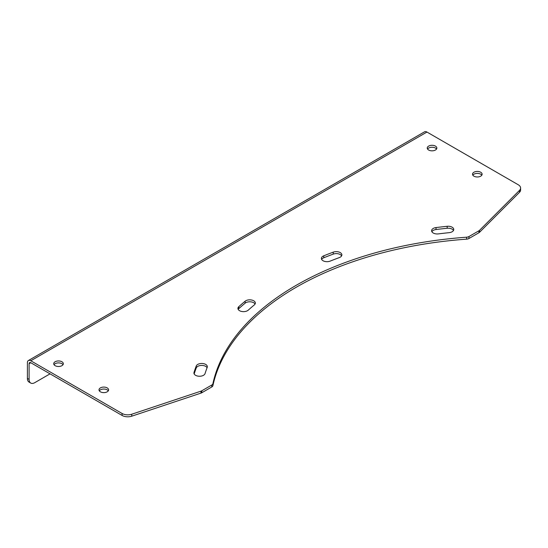 <?xml version="1.0" encoding="UTF-8"?>
<svg xmlns="http://www.w3.org/2000/svg" width="548" height="548" viewBox="0 0 548 548"><rect width="100%" height="100%" fill="white"/><g stroke="black" fill="none" stroke-linecap="round" stroke-linejoin="round"><path stroke-width="0.82" d="M323.025 260.738A5.603 3.233 0 0 0 330.184 261.108A302.537 174.668 180 0 1 339.301 257.601A5.603 3.233 0 0 0 341.877 254.875A5.603 3.233 0 0 0 338.959 252.039A5.603 3.233 0 0 0 333.246 252.155A313.744 181.135 0 0 0 323.793 255.793A5.603 3.233 0 0 0 321.388 258.451A5.603 3.233 0 0 0 323.025 260.738M239.565 310.702A5.603 3.233 0 0 0 248.237 310.161A302.537 174.668 180 0 1 254.334 304.907A5.603 3.233 0 0 0 255.341 303.058A5.603 3.233 0 0 0 251.409 299.975A5.603 3.233 0 0 0 245.134 301.215A313.744 181.135 0 0 0 238.812 306.668A5.603 3.233 0 0 0 237.921 308.414A5.603 3.233 0 0 0 239.565 310.702M195.574 375.305A5.603 3.233 0 0 0 201.205 376.106A5.603 3.233 0 0 0 205.048 373.592A302.537 174.668 180 0 1 207.199 367.386A5.603 3.233 0 0 0 207.322 366.694A5.603 3.233 0 0 0 202.322 363.482A5.603 3.233 0 0 0 196.246 366.009A313.744 181.135 0 0 0 194.019 372.441A5.603 3.233 0 0 0 193.93 373.017A5.603 3.233 0 0 0 195.574 375.305M433.256 233.016A5.603 3.233 0 0 0 438.407 233.893A302.537 174.668 180 0 1 449.161 232.66A5.603 3.233 0 0 0 453.765 229.482A5.603 3.233 0 0 0 447.175 226.297A313.744 181.135 0 0 0 436.023 227.571A5.603 3.233 0 0 0 431.612 230.729A5.603 3.233 0 0 0 433.256 233.016M107.196 387.895A4.802 2.774 0 0 0 101.962 387.292A4.802 2.774 0 0 0 99.003 389.854A4.802 2.774 0 0 0 100.407 391.813A4.802 2.774 0 0 0 105.641 392.416A4.802 2.774 0 0 0 108.607 389.854A4.802 2.774 0 0 0 107.196 387.895M108.292 390.834A4.802 2.774 0 0 0 107.196 389.854A4.802 2.774 0 0 0 99.311 390.834M61.924 361.755A4.802 2.774 0 0 0 56.691 361.153A4.802 2.774 0 0 0 53.725 363.714A4.802 2.774 0 0 0 55.129 365.674A4.802 2.774 0 0 0 60.362 366.276A4.802 2.774 0 0 0 63.328 363.714A4.802 2.774 0 0 0 61.924 361.755M63.02 364.694A4.802 2.774 0 0 0 61.924 363.714A4.802 2.774 0 0 0 54.033 364.694M435.441 146.104A4.802 2.774 0 0 0 430.207 145.501A4.802 2.774 0 0 0 427.248 148.063A4.802 2.774 0 0 0 428.652 150.029A4.802 2.774 0 0 0 433.886 150.625A4.802 2.774 0 0 0 436.852 148.063A4.802 2.774 0 0 0 435.441 146.104M436.537 149.049A4.802 2.774 0 0 0 435.441 148.063A4.802 2.774 0 0 0 427.556 149.049M480.719 172.243A4.802 2.774 0 0 0 475.486 171.64A4.802 2.774 0 0 0 472.52 174.202A4.802 2.774 0 0 0 473.924 176.168A4.802 2.774 0 0 0 479.158 176.764A4.802 2.774 0 0 0 482.124 174.202A4.802 2.774 0 0 0 480.719 172.243M481.815 175.189A4.802 2.774 0 0 0 480.719 174.202A4.802 2.774 0 0 0 472.828 175.189M518.257 184.765L426.954 132.054L30.798 360.776L122.094 413.487A8.001 4.624 0 0 0 131.76 414.22L200.972 391.149A4 2.308 0 0 0 201.801 390.786L211.761 385.032A4 2.308 0 0 0 212.905 383.682A292.132 168.661 180 0 1 466.636 237.195A4 2.308 0 0 0 468.965 236.537L478.931 230.783A4 2.308 0 0 0 479.569 230.304L519.525 190.348A8.001 4.624 0 0 0 520.6 188.033A8.001 4.624 0 0 0 518.257 184.765M453.504 230.461A5.603 3.233 0 0 0 447.175 228.256A313.744 181.135 0 0 0 436.023 229.53A5.603 3.233 0 0 0 431.879 231.715M207.076 367.701A5.603 3.233 0 0 0 201.486 365.427A5.603 3.233 0 0 0 196.246 367.968A313.744 181.135 0 0 0 194.163 373.942M255.073 304.037A5.603 3.233 0 0 0 250.573 301.825A5.603 3.233 0 0 0 245.134 303.174A313.744 181.135 0 0 0 238.812 308.627A5.603 3.233 0 0 0 238.188 309.394M341.616 255.854A5.603 3.233 0 0 0 333.246 254.114A313.744 181.135 0 0 0 323.793 257.759A5.603 3.233 0 0 0 321.649 259.43M201.801 390.786L201.801 392.745L211.761 386.991L211.761 385.032M201.801 392.745A4 2.308 180 0 1 200.972 393.115L200.972 391.149M131.76 414.22L131.76 416.185L200.972 393.115M131.76 416.185A8.001 4.624 180 0 1 122.094 415.446L122.094 413.487M30.798 362.735A2.404 1.384 -120 0 0 29.592 362.618A2.404 1.384 -120 0 0 29.099 363.714L30.798 362.735L122.094 415.446M520.6 188.033L520.6 189.998A8.001 4.624 180 0 1 519.525 192.307L519.525 190.348M479.569 230.304L479.569 232.263L519.525 192.307M479.569 232.263A4 2.308 180 0 1 478.931 232.742L478.931 230.783M468.965 236.537L468.965 238.496L478.931 232.742M468.965 238.496A4 2.308 180 0 1 466.636 239.154L466.636 237.195M212.905 383.682L212.905 385.641A292.132 168.661 180 0 1 466.636 239.154M212.905 385.641A4 2.308 180 0 1 211.761 386.991M30.798 360.776A4.802 2.774 -120 0 0 28.393 360.536A4.802 2.774 -120 0 0 27.4 362.735L27.4 378.421L29.099 379.401A8.001 4.624 120 0 0 30.757 383.066A8.001 4.624 120 0 0 34.757 382.668L50.039 373.846M28.393 360.536L424.556 131.815A4.802 2.774 60 0 1 426.954 132.054M29.099 363.714L29.099 379.401M30.757 383.066L29.058 382.086A8.001 4.624 -60 0 1 27.4 378.421M436.023 229.53L436.023 227.571M447.175 228.256L447.175 226.297M194.019 373.592L194.019 372.441M196.246 367.968L196.246 366.009M238.812 308.627L238.812 306.668M245.134 303.174L245.134 301.215M323.793 257.759L323.793 255.793M333.246 254.114L333.246 252.155"/></g></svg>
